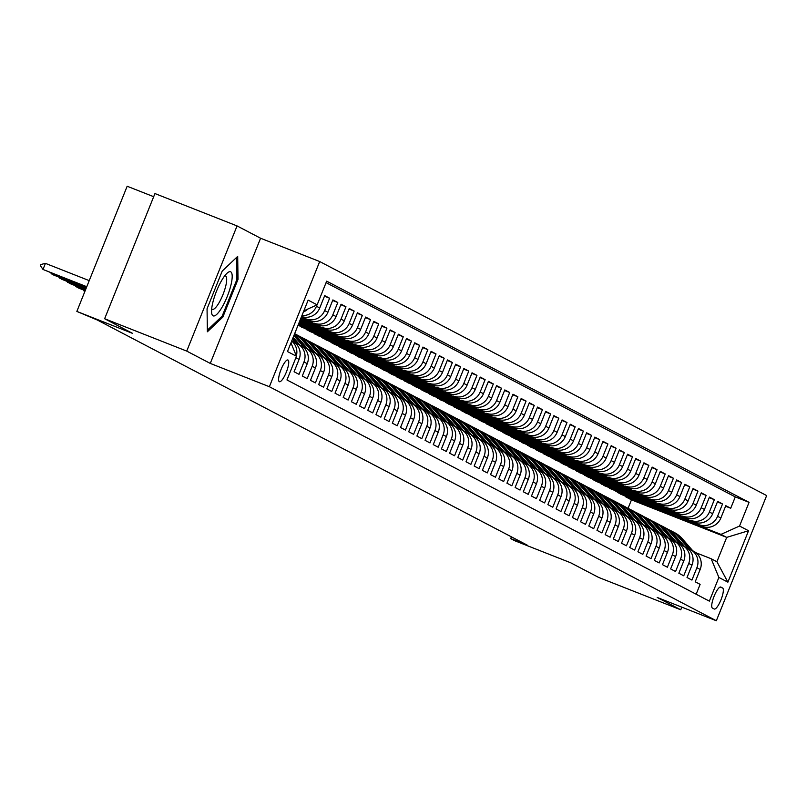 <?xml version="1.0" encoding="UTF-8"?>
<svg xmlns="http://www.w3.org/2000/svg" width="807" height="807" viewBox="0 0 807 807"><rect width="100%" height="100%" fill="white"/><g stroke="black" fill="none" stroke-linecap="round" stroke-linejoin="round"><path stroke-width="1.21" d="M279.323 381.681A11.671 2.946 111.5 0 0 279.393 381.711A11.671 2.946 111.5 0 0 286.354 372.077A11.671 2.946 111.5 0 0 288.028 360.033A11.671 2.946 111.5 0 0 287.958 359.993A11.671 2.946 111.5 0 0 280.997 369.626A11.671 2.946 111.5 0 0 279.323 381.681M153.693 196.696L127.163 186.246L76.847 311.421L97.354 320.036L527.122 545.078L510.7 538.602L514.795 540.751L570.62 562.751L598.653 577.429L680.755 609.789L681.814 607.157M237.056 225.92L154.954 193.559L104.638 318.735L186.73 351.095L210.264 363.412L269.377 386.714L319.693 261.539L260.59 238.247L237.056 225.92L186.73 351.095M269.377 386.714L716.334 620.754L766.65 495.579L319.693 261.539M295.887 357.743L299.064 359.408L294.091 371.755L299.004 374.327L303.967 361.97L307.245 363.685A14.587 14.112 -62.4 0 0 300.88 345.588L297.601 343.873A14.587 14.112 117.6 0 1 303.967 361.97M307.245 363.685L302.282 376.042L307.195 378.614L312.158 366.257L315.436 367.972A14.587 14.112 -62.4 0 0 309.061 349.875L305.792 348.16A14.587 14.112 117.6 0 1 312.158 366.257M315.436 367.972L310.463 380.319L315.376 382.891L320.339 370.544L323.617 372.259A14.587 14.112 -62.4 0 0 317.252 354.162L313.973 352.447A14.587 14.112 117.6 0 1 320.339 370.544M323.617 372.259L318.654 384.606L323.567 387.178L328.53 374.831L331.808 376.546A14.587 14.112 -62.4 0 0 325.433 358.449L322.164 356.734A14.587 14.112 117.6 0 1 328.53 374.831M331.808 376.546L326.835 388.893L331.748 391.466L336.711 379.119L339.989 380.833A14.587 14.112 -62.4 0 0 333.624 362.736L330.345 361.022A14.587 14.112 117.6 0 1 336.711 379.119M339.989 380.833L335.026 393.18L339.939 395.753L344.902 383.406L348.17 385.121A14.587 14.112 -62.4 0 0 341.805 367.024L338.537 365.309A14.587 14.112 117.6 0 1 344.902 383.406M348.17 385.121L343.207 397.468L348.12 400.04L353.083 387.693L356.361 389.408A14.587 14.112 -62.4 0 0 349.996 371.311L346.717 369.596A14.587 14.112 117.6 0 1 353.083 387.693M356.361 389.408L351.398 401.755L356.311 404.327L361.274 391.98L364.542 393.695A14.587 14.112 -62.4 0 0 358.177 375.598L354.909 373.883A14.587 14.112 117.6 0 1 361.274 391.98M364.542 393.695L359.579 406.042L364.492 408.614L369.455 396.267L372.733 397.982A14.587 14.112 -62.4 0 0 366.368 379.875L363.089 378.16A14.587 14.112 117.6 0 1 369.455 396.267M372.733 397.982L367.77 410.329L372.683 412.902L377.646 400.554L380.914 402.269A14.587 14.112 -62.4 0 0 374.549 384.162L371.281 382.447A14.587 14.112 117.6 0 1 377.646 400.554M380.914 402.269L375.951 414.616L380.864 417.189L385.827 404.842L389.105 406.557A14.587 14.112 -62.4 0 0 382.74 388.449L379.461 386.735A14.587 14.112 117.6 0 1 385.827 404.842M389.105 406.557L384.142 418.904L389.055 421.476L394.018 409.129L397.286 410.844A14.587 14.112 -62.4 0 0 390.921 392.737L387.653 391.022A14.587 14.112 117.6 0 1 394.018 409.129M397.286 410.844L392.323 423.191L397.236 425.763L402.199 413.416L405.477 415.131A14.587 14.112 -62.4 0 0 399.112 397.024L395.834 395.309A14.587 14.112 117.6 0 1 402.199 413.416M405.477 415.131L400.514 427.478L405.427 430.05L410.39 417.703L413.658 419.418A14.587 14.112 -62.4 0 0 407.293 401.311L404.025 399.596A14.587 14.112 117.6 0 1 410.39 417.703M413.658 419.418L408.695 431.765L413.608 434.337L418.571 421.99L421.849 423.705A14.587 14.112 -62.4 0 0 415.484 405.598L412.206 403.883A14.587 14.112 117.6 0 1 418.571 421.99M421.849 423.705L416.886 436.052L421.799 438.625L426.762 426.278L430.03 427.982A14.587 14.112 -62.4 0 0 423.665 409.885L420.397 408.171A14.587 14.112 117.6 0 1 426.762 426.278M430.03 427.982L425.067 440.34L429.98 442.912L434.943 430.555L438.221 432.27A14.587 14.112 -62.4 0 0 431.856 414.173L428.578 412.458A14.587 14.112 117.6 0 1 434.943 430.555M438.221 432.27L433.258 444.627L438.171 447.199L443.134 434.842L446.402 436.557A14.587 14.112 -62.4 0 0 440.037 418.46L436.769 416.745A14.587 14.112 117.6 0 1 443.134 434.842M446.402 436.557L441.439 448.904L446.352 451.476L451.315 439.129L454.593 440.844A14.587 14.112 -62.4 0 0 448.228 422.747L444.95 421.032A14.587 14.112 117.6 0 1 451.315 439.129M454.593 440.844L449.63 453.191L454.543 455.763L459.506 443.416L462.774 445.131A14.587 14.112 -62.4 0 0 456.409 427.034L453.141 425.319A14.587 14.112 117.6 0 1 459.506 443.416M462.774 445.131L457.811 457.478L462.724 460.051L467.687 447.703L470.965 449.418A14.587 14.112 -62.4 0 0 464.6 431.321L461.322 429.606A14.587 14.112 117.6 0 1 467.687 447.703M470.965 449.418L466.002 461.765L470.915 464.338L475.878 451.991L479.146 453.705A14.587 14.112 -62.4 0 0 472.781 435.609L469.513 433.894A14.587 14.112 117.6 0 1 475.878 451.991M479.146 453.705L474.183 466.053L479.096 468.625L484.059 456.278L487.337 457.993A14.587 14.112 -62.4 0 0 480.972 439.896L477.694 438.181A14.587 14.112 117.6 0 1 484.059 456.278M487.337 457.993L482.374 470.34L487.287 472.912L492.25 460.565L495.518 462.28A14.587 14.112 -62.4 0 0 489.153 444.183L485.885 442.468A14.587 14.112 117.6 0 1 492.25 460.565M495.518 462.28L490.555 474.627L495.468 477.199L500.431 464.852L503.709 466.567A14.587 14.112 -62.4 0 0 497.344 448.46L494.066 446.745A14.587 14.112 117.6 0 1 500.431 464.852M503.709 466.567L498.746 478.914L503.659 481.486L508.622 469.139L511.89 470.854A14.587 14.112 -62.4 0 0 505.525 452.747L502.257 451.032A14.587 14.112 117.6 0 1 508.622 469.139M511.89 470.854L506.927 483.201L511.84 485.774L516.803 473.427L520.081 475.141A14.587 14.112 -62.4 0 0 513.716 457.034L510.438 455.319A14.587 14.112 117.6 0 1 516.803 473.427M520.081 475.141L515.118 487.489L520.031 490.061L524.994 477.714L528.262 479.429A14.587 14.112 -62.4 0 0 521.897 461.322L518.629 459.607A14.587 14.112 117.6 0 1 524.994 477.714M528.262 479.429L523.299 491.776L528.212 494.348L533.175 482.001L536.453 483.716A14.587 14.112 -62.4 0 0 530.088 465.609L526.81 463.894A14.587 14.112 117.6 0 1 533.175 482.001M536.453 483.716L531.49 496.063L536.403 498.635L541.366 486.288L544.634 488.003A14.587 14.112 -62.4 0 0 538.269 469.896L535.001 468.181A14.587 14.112 117.6 0 1 541.366 486.288M544.634 488.003L539.671 500.35L544.584 502.922L549.547 490.575L552.825 492.29A14.587 14.112 -62.4 0 0 546.46 474.183L543.182 472.468A14.587 14.112 117.6 0 1 549.547 490.575M552.825 492.29L547.862 504.637L552.775 507.21L557.738 494.862L561.006 496.567A14.587 14.112 -62.4 0 0 554.641 478.47L551.373 476.755A14.587 14.112 117.6 0 1 557.738 494.862M561.006 496.567L556.043 508.924L560.956 511.497L565.919 499.14L569.197 500.854A14.587 14.112 -62.4 0 0 562.832 482.757L559.554 481.043A14.587 14.112 117.6 0 1 565.919 499.14M569.197 500.854L564.234 513.212L569.147 515.784L574.11 503.427L577.378 505.142A14.587 14.112 -62.4 0 0 571.013 487.045L567.745 485.33A14.587 14.112 117.6 0 1 574.11 503.427M577.378 505.142L572.415 517.489L577.328 520.061L582.291 507.714L585.569 509.429A14.587 14.112 -62.4 0 0 579.204 491.332L575.926 489.617A14.587 14.112 117.6 0 1 582.291 507.714M585.569 509.429L580.606 521.776L585.519 524.348L590.482 512.001L593.75 513.716A14.587 14.112 -62.4 0 0 587.385 495.619L584.117 493.904A14.587 14.112 117.6 0 1 590.482 512.001M593.75 513.716L588.787 526.063L593.7 528.635L598.663 516.288L601.941 518.003A14.587 14.112 -62.4 0 0 595.576 499.906L592.298 498.191A14.587 14.112 117.6 0 1 598.663 516.288M601.941 518.003L596.978 530.35L601.891 532.923L606.854 520.576L610.122 522.29A14.587 14.112 -62.4 0 0 603.757 504.193L600.489 502.479A14.587 14.112 117.6 0 1 606.854 520.576M610.122 522.29L605.159 534.638L610.072 537.21L615.035 524.863L618.313 526.578A14.587 14.112 -62.4 0 0 611.948 508.481L608.67 506.766A14.587 14.112 117.6 0 1 615.035 524.863M618.313 526.578L613.35 538.925L618.263 541.497L623.226 529.15L626.494 530.865A14.587 14.112 -62.4 0 0 620.129 512.768L616.861 511.053A14.587 14.112 117.6 0 1 623.226 529.15M626.494 530.865L621.531 543.212L626.444 545.784L631.407 533.437L634.685 535.152A14.587 14.112 -62.4 0 0 628.32 517.045L625.042 515.33A14.587 14.112 117.6 0 1 631.407 533.437M634.685 535.152L629.722 547.499L634.635 550.071L639.598 537.724L642.866 539.439A14.587 14.112 -62.4 0 0 636.501 521.332L633.233 519.617A14.587 14.112 117.6 0 1 639.598 537.724M642.866 539.439L637.903 551.786L642.816 554.359L647.779 542.011L651.057 543.726A14.587 14.112 -62.4 0 0 644.692 525.619L641.414 523.904A14.587 14.112 117.6 0 1 647.779 542.011M651.057 543.726L646.094 556.073L651.007 558.646L655.97 546.299L659.238 548.014A14.587 14.112 -62.4 0 0 652.873 529.906L649.605 528.192A14.587 14.112 117.6 0 1 655.97 546.299M659.238 548.014L654.275 560.361L659.188 562.933L664.151 550.586L667.429 552.301A14.587 14.112 -62.4 0 0 661.064 534.194L657.786 532.479A14.587 14.112 117.6 0 1 664.151 550.586M667.429 552.301L662.466 564.648L667.379 567.22L672.342 554.873L675.61 556.588A14.587 14.112 -62.4 0 0 669.245 538.481L665.967 536.766A14.587 14.112 117.6 0 1 672.342 554.873M675.61 556.588L670.647 568.935L675.56 571.507L680.523 559.16L683.801 560.875A14.587 14.112 -62.4 0 0 677.436 542.768L674.158 541.053A14.587 14.112 117.6 0 1 680.523 559.16M683.801 560.875L678.838 573.222L683.751 575.794L688.714 563.447L691.982 565.152A14.587 14.112 -62.4 0 0 685.617 547.055L682.339 545.34A14.587 14.112 117.6 0 1 688.714 563.447M691.982 565.152L687.019 577.509L691.932 580.082L696.895 567.724A14.587 14.112 -62.4 0 0 689.198 549.022L687.776 548.457M642.402 501.722L617.688 492.23L620.825 494.277L702.272 526.376A14.587 14.112 -62.4 0 0 720.843 518.023L725.806 505.676L730.718 508.249L725.584 506.221M617.557 492.563L698.993 524.661A14.587 14.112 -62.4 0 0 717.564 516.309L722.537 503.961L717.403 501.934M722.537 503.961L717.625 501.389L712.662 513.736A14.587 14.112 -62.4 0 1 694.081 522.089L609.366 488.275L694.081 522.089M626.03 493.148L601.316 483.655L604.453 485.703L685.9 517.801A14.587 14.112 -62.4 0 0 704.471 509.449L709.434 497.102L714.346 499.674L709.212 497.647M617.849 488.86L593.135 479.368L596.272 481.426L677.709 513.514A14.587 14.112 -62.4 0 0 696.29 505.162L701.253 492.815L706.165 495.387L701.031 493.359M609.658 484.573L584.944 475.081L588.081 477.139L669.528 509.227A14.587 14.112 -62.4 0 0 688.099 500.875L693.062 488.528L697.974 491.1L692.84 489.072M601.477 480.286L576.763 470.794L579.9 472.852L661.337 504.94A14.587 14.112 -62.4 0 0 679.918 496.587L684.881 484.24L689.793 486.813L684.659 484.785M593.286 476.009L568.572 466.507L571.709 468.564L653.156 500.653A14.587 14.112 -62.4 0 0 671.727 492.3L676.69 479.953L681.602 482.525L676.468 480.498M585.105 471.722L560.391 462.219L563.528 464.277L644.964 496.376A14.587 14.112 -62.4 0 0 663.546 488.013L668.509 475.666L673.421 478.238L668.287 476.221M576.914 467.435L552.2 457.932L555.337 459.99L636.784 492.088A14.587 14.112 -62.4 0 0 655.355 483.726L660.318 471.379L665.23 473.951L660.096 471.934M568.733 463.147L544.019 453.645L547.156 455.703L628.592 487.801A14.587 14.112 -62.4 0 0 647.174 479.439L652.137 467.092L657.049 469.664L651.915 467.646M560.542 458.86L535.828 449.358L538.965 451.416L620.412 483.514A14.587 14.112 -62.4 0 0 638.983 475.152L643.946 462.804L648.858 465.377L643.724 463.359M552.361 454.573L527.647 445.081L530.784 447.128L612.22 479.227A14.587 14.112 -62.4 0 0 630.802 470.864L635.765 458.517L640.677 461.09L635.543 459.072M544.17 450.286L519.456 440.793L522.593 442.841L604.039 474.94A14.587 14.112 -62.4 0 0 622.611 466.587L627.574 454.23L632.486 456.802L627.352 454.785M535.989 445.999L511.275 436.506L514.412 438.554L595.848 470.652A14.587 14.112 -62.4 0 0 614.43 462.3L619.393 449.943L624.305 452.515L619.171 450.498M527.798 441.711L503.084 432.219L506.221 434.267L587.667 466.365A14.587 14.112 -62.4 0 0 606.239 458.013L611.202 445.666L616.114 448.238L610.98 446.21M519.617 437.424L494.903 427.932L498.04 429.98L579.476 462.078A14.587 14.112 -62.4 0 0 598.058 453.726L603.021 441.379L607.933 443.951L602.799 441.923M511.426 433.137L486.712 423.645L489.849 425.692L571.295 457.791A14.587 14.112 -62.4 0 0 589.867 449.438L594.83 437.091L599.742 439.664L594.608 437.636M503.245 428.85L478.531 419.358L481.668 421.405L563.104 453.504A14.587 14.112 -62.4 0 0 581.686 445.151L586.649 432.804L591.561 435.377L586.427 433.349M495.054 424.563L470.34 415.07L473.477 417.118L554.923 449.217A14.587 14.112 -62.4 0 0 573.495 440.864L578.458 428.517L583.37 431.089L578.236 429.062M486.873 420.276L462.159 410.783L465.296 412.841L546.732 444.929A14.587 14.112 -62.4 0 0 565.314 436.577L570.277 424.23L575.189 426.802L570.055 424.775M478.682 415.988L453.968 406.496L457.105 408.554L538.551 440.642A14.587 14.112 -62.4 0 0 557.123 432.29L562.086 419.943L566.998 422.515L561.864 420.487M470.501 411.701L445.787 402.209L448.924 404.267L530.36 436.355A14.587 14.112 -62.4 0 0 548.942 428.003L553.905 415.655L558.817 418.228L553.683 416.2M462.31 407.424L437.596 397.922L440.733 399.979L522.179 432.068A14.587 14.112 -62.4 0 0 540.751 423.715L545.714 411.368L550.626 413.941L545.492 411.923M454.129 403.137L429.415 393.634L432.552 395.692L513.988 427.791A14.587 14.112 -62.4 0 0 532.57 419.428L537.533 407.081L542.445 409.653L537.311 407.636M445.938 398.85L421.224 389.347L424.361 391.405L505.807 423.504A14.587 14.112 -62.4 0 0 524.379 415.141L529.342 402.794L534.254 405.366L529.12 403.349M437.757 394.562L413.043 385.06L416.18 387.118L497.616 419.216A14.587 14.112 -62.4 0 0 516.198 410.854L521.161 398.507L526.073 401.079L520.939 399.062M429.566 390.275L404.852 380.773L407.989 382.831L489.435 414.929A14.587 14.112 -62.4 0 0 508.007 406.567L512.97 394.22L517.882 396.792L512.748 394.774M421.385 385.988L396.671 376.496L399.808 378.544L481.244 410.642A14.587 14.112 -62.4 0 0 499.826 402.279L504.789 389.932L509.701 392.505L504.567 390.487M413.194 381.701L388.48 372.209L391.617 374.256L473.063 406.355A14.587 14.112 -62.4 0 0 491.634 398.002L496.598 385.645L501.51 388.217L496.376 386.2M405.013 377.414L380.299 367.921L383.436 369.969L464.872 402.068A14.587 14.112 -62.4 0 0 483.454 393.715L488.417 381.358L493.329 383.93L488.195 381.913M396.822 373.127L372.108 363.634L375.245 365.682L456.691 397.78A14.587 14.112 -62.4 0 0 475.262 389.428L480.226 377.081L485.138 379.653L480.004 377.626M388.641 368.839L363.927 359.347L367.064 361.395L448.5 393.493A14.587 14.112 -62.4 0 0 467.082 385.141L472.045 372.794L476.957 375.366L471.823 373.338M380.45 364.552L355.736 355.06L358.873 357.108L440.319 389.206A14.587 14.112 -62.4 0 0 458.89 380.854L463.854 368.506L468.766 371.079L463.632 369.051M372.269 360.265L347.555 350.773L350.692 352.82L432.128 384.919A14.587 14.112 -62.4 0 0 450.71 376.566L455.673 364.219L460.585 366.792L455.451 364.764M364.078 355.978L339.364 346.485L342.501 348.533L423.947 380.632A14.587 14.112 -62.4 0 0 442.518 372.279L447.482 359.932L452.394 362.504L447.26 360.477M355.897 351.691L331.183 342.198L334.32 344.256L415.756 376.344A14.587 14.112 -62.4 0 0 434.337 367.992L439.301 355.645L444.213 358.217L439.079 356.19M347.706 347.403L322.992 337.911L326.129 339.969L407.575 372.057A14.587 14.112 -62.4 0 0 426.146 363.705L431.109 351.358L436.022 353.93L430.888 351.902M339.525 343.116L314.811 333.624L317.948 335.682L399.384 367.77A14.587 14.112 -62.4 0 0 417.965 359.418L422.929 347.071L427.841 349.643L422.707 347.615M331.334 338.839L306.62 329.337L309.757 331.395L391.203 363.483A14.587 14.112 -62.4 0 0 409.774 355.13L414.737 342.783L419.65 345.356L414.516 343.338M323.153 334.552L298.439 325.05L301.576 327.107L383.012 359.206A14.587 14.112 -62.4 0 0 401.593 350.843L406.557 338.496L411.469 341.068L406.335 339.051M298.257 324.737L374.831 354.919A14.587 14.112 -62.4 0 0 393.402 346.556L398.365 334.209L403.278 336.781L398.144 334.764M298.62 323.819L366.64 350.631A14.587 14.112 -62.4 0 0 385.221 342.269L390.185 329.922L395.097 332.494L389.963 330.477M298.993 322.901L358.459 346.344A14.587 14.112 -62.4 0 0 377.03 337.982L381.993 325.635L386.906 328.207L381.772 326.189M299.357 321.993L350.268 342.057A14.587 14.112 -62.4 0 0 368.849 333.695L373.812 321.347L378.725 323.92L373.591 321.902M299.73 321.075L342.087 337.77A14.587 14.112 -62.4 0 0 360.658 329.417L365.621 317.06L370.534 319.633L365.4 317.615M300.093 320.157L333.896 333.483A14.587 14.112 -62.4 0 0 352.477 325.13L357.44 312.773L362.353 315.345L357.219 313.328M300.466 319.239L325.715 329.195A14.587 14.112 -62.4 0 0 344.286 320.843L349.249 308.496L354.162 311.068L349.028 309.041M300.829 318.331L317.524 324.908A14.587 14.112 -62.4 0 0 336.105 316.556L341.068 304.209L345.981 306.781L340.847 304.753M301.203 317.413L309.343 320.621A14.587 14.112 -62.4 0 0 327.914 312.269L332.877 299.922L337.79 302.494L332.655 300.466M301.566 316.495A14.587 14.112 -62.4 0 0 319.733 307.981L324.696 295.634L329.609 298.207L324.475 296.179M297.601 343.873A14.587 14.112 117.6 0 0 296.28 343.268L294.848 342.703M305.792 348.16A14.587 14.112 117.6 0 0 304.461 347.555L303.029 346.99M313.973 352.447A14.587 14.112 117.6 0 0 312.652 351.842L311.22 351.277M322.164 356.734A14.587 14.112 117.6 0 0 320.833 356.129L319.401 355.564M330.345 361.022A14.587 14.112 117.6 0 0 329.024 360.416L327.592 359.851M338.537 365.309A14.587 14.112 117.6 0 0 337.205 364.693L335.773 364.139M346.717 369.596A14.587 14.112 117.6 0 0 345.386 368.981L343.964 368.426M354.909 373.883A14.587 14.112 117.6 0 0 353.577 373.268L352.145 372.713M363.089 378.16A14.587 14.112 117.6 0 0 361.758 377.555L360.336 377M371.281 382.447A14.587 14.112 117.6 0 0 369.949 381.842L368.517 381.277M379.461 386.735A14.587 14.112 117.6 0 0 378.13 386.129L376.708 385.564M387.653 391.022A14.587 14.112 117.6 0 0 386.321 390.417L384.889 389.852M395.834 395.309A14.587 14.112 117.6 0 0 394.502 394.704L393.08 394.139M404.025 399.596A14.587 14.112 117.6 0 0 402.693 398.991L401.261 398.426M412.206 403.883A14.587 14.112 117.6 0 0 410.874 403.278L409.452 402.713M420.397 408.171A14.587 14.112 117.6 0 0 419.065 407.565L417.633 407M428.578 412.458A14.587 14.112 117.6 0 0 427.246 411.852L425.824 411.288M436.769 416.745A14.587 14.112 117.6 0 0 435.437 416.14L434.005 415.575M444.95 421.032A14.587 14.112 117.6 0 0 443.618 420.427L442.196 419.862M453.141 425.319A14.587 14.112 117.6 0 0 451.809 424.714L450.377 424.149M461.322 429.606A14.587 14.112 117.6 0 0 459.99 429.001L458.568 428.436M469.513 433.894A14.587 14.112 117.6 0 0 468.181 433.278L466.749 432.723M477.694 438.181A14.587 14.112 117.6 0 0 476.362 437.565L474.94 437.011M485.885 442.468A14.587 14.112 117.6 0 0 484.553 441.853L483.121 441.298M494.066 446.745A14.587 14.112 117.6 0 0 492.734 446.14L491.312 445.585M502.257 451.032A14.587 14.112 117.6 0 0 500.925 450.427L499.493 449.862M510.438 455.319A14.587 14.112 117.6 0 0 509.106 454.714L507.684 454.149M518.629 459.607A14.587 14.112 117.6 0 0 517.297 459.001L515.865 458.437M526.81 463.894A14.587 14.112 117.6 0 0 525.478 463.289L524.056 462.724M535.001 468.181A14.587 14.112 117.6 0 0 533.669 467.576L532.237 467.011M543.182 472.468A14.587 14.112 117.6 0 0 541.85 471.863L540.428 471.298M551.373 476.755A14.587 14.112 117.6 0 0 550.041 476.15L548.609 475.585M559.554 481.043A14.587 14.112 117.6 0 0 558.222 480.437L556.8 479.872M567.745 485.33A14.587 14.112 117.6 0 0 566.413 484.725L564.981 484.16M575.926 489.617A14.587 14.112 117.6 0 0 574.594 489.012L573.172 488.447M584.117 493.904A14.587 14.112 117.6 0 0 582.785 493.299L581.353 492.734M592.298 498.191A14.587 14.112 117.6 0 0 590.966 497.586L589.544 497.021M600.489 502.479A14.587 14.112 117.6 0 0 599.157 501.863L597.725 501.308M608.67 506.766A14.587 14.112 117.6 0 0 607.338 506.15L605.916 505.596M616.861 511.053A14.587 14.112 117.6 0 0 615.529 510.438L614.097 509.883M625.042 515.33A14.587 14.112 117.6 0 0 623.71 514.725L622.288 514.16M633.233 519.617A14.587 14.112 117.6 0 0 631.901 519.012L630.469 518.447M641.414 523.904A14.587 14.112 117.6 0 0 640.082 523.299L638.66 522.734M649.605 528.192A14.587 14.112 117.6 0 0 648.273 527.586L646.841 527.021M657.786 532.479A14.587 14.112 117.6 0 0 656.454 531.874L655.032 531.309M665.967 536.766A14.587 14.112 117.6 0 0 664.645 536.161L663.213 535.596M674.158 541.053A14.587 14.112 117.6 0 0 672.826 540.448L671.404 539.883M682.339 545.34A14.587 14.112 117.6 0 0 681.017 544.735L679.585 544.17M722.648 588.031L720.853 587.082A11.308 2.845 111.5 0 0 720.782 587.052A11.308 2.845 111.5 0 0 714.044 596.383A11.308 2.845 111.5 0 0 712.42 608.064L714.215 609.003A11.308 2.845 111.5 0 0 714.286 609.033A11.308 2.845 111.5 0 0 721.024 599.702A11.308 2.845 111.5 0 0 722.648 588.031L720.177 587.052M290.964 342.864L296.482 356.26L286.959 379.946L709.353 601.134L718.876 577.449L711.179 558.747L695.957 552.745M296.482 356.26L287.474 351.549L308.143 300.123L317.151 304.844L326.674 281.159L749.067 502.347L739.545 526.033L748.553 530.744L727.884 582.17L718.876 577.449M301.344 317.05L309.343 320.621M300.981 317.958L317.524 324.908M300.608 318.876L325.715 329.195M300.244 319.794L333.896 333.483M299.871 320.712L342.087 337.77M299.508 321.62L350.268 342.057M299.135 322.538L358.459 346.344M298.772 323.456L366.64 350.631M298.398 324.374L374.831 354.919M298.297 325.392L383.012 359.206M306.489 329.68L391.203 363.483M314.669 333.967L399.384 367.77M322.861 338.254L407.575 372.057M331.041 342.541L415.756 376.344M339.233 346.818L423.947 380.632M347.413 351.106L432.128 384.919M355.605 355.393L440.319 389.206M363.786 359.68L448.5 393.493M371.977 363.967L456.691 397.78M380.158 368.254L464.872 402.068M388.349 372.541L473.063 406.355M396.53 376.829L481.244 410.642M404.721 381.116L489.435 414.929M412.902 385.403L497.616 419.216M421.093 389.69L505.807 423.504M429.274 393.977L513.988 427.791M437.465 398.265L522.179 432.068M445.646 402.552L530.36 436.355M453.837 406.839L538.551 440.642M462.018 411.126L546.732 444.929M470.209 415.403L554.923 449.217M478.39 419.69L563.104 453.504M486.581 423.978L571.295 457.791M494.762 428.265L579.476 462.078M502.953 432.552L587.667 466.365M511.134 436.839L595.848 470.652M519.325 441.126L604.039 474.94M527.506 445.414L612.22 479.227M535.697 449.701L620.412 483.514M543.878 453.988L628.592 487.801M552.069 458.275L636.784 492.088M560.25 462.562L644.964 496.376M568.441 466.85L653.156 500.653M576.622 471.137L661.337 504.94M584.813 475.424L669.528 509.227M592.994 479.711L677.709 513.514M601.185 483.988L685.9 517.801M730.718 508.249L735.278 496.91L326.078 282.642M317 304.915L316.455 306.267A14.587 14.112 117.6 0 1 301.949 315.547M329.609 298.207L324.646 310.554A14.587 14.112 117.6 0 1 306.065 318.906M337.79 302.494L332.827 314.841A14.587 14.112 117.6 0 1 314.256 323.193M345.981 306.781L341.018 319.128A14.587 14.112 117.6 0 1 322.437 327.481M354.162 311.068L349.199 323.415A14.587 14.112 117.6 0 1 330.628 331.768M362.353 315.345L357.39 327.703A14.587 14.112 117.6 0 1 338.809 336.055M370.534 319.633L365.571 331.99A14.587 14.112 117.6 0 1 347 340.342M378.725 323.92L373.762 336.267A14.587 14.112 117.6 0 1 355.181 344.629M386.906 328.207L381.943 340.554A14.587 14.112 117.6 0 1 363.372 348.917M395.097 332.494L390.134 344.841A14.587 14.112 117.6 0 1 371.553 353.204M403.278 336.781L398.315 349.128A14.587 14.112 117.6 0 1 379.744 357.491M411.469 341.068L406.506 353.416A14.587 14.112 117.6 0 1 387.925 361.768M419.65 345.356L414.687 357.703A14.587 14.112 117.6 0 1 396.116 366.055M427.841 349.643L422.878 361.99A14.587 14.112 117.6 0 1 404.297 370.342M436.022 353.93L431.059 366.277A14.587 14.112 117.6 0 1 412.488 374.63M444.213 358.217L439.25 370.564A14.587 14.112 117.6 0 1 420.669 378.917M452.394 362.504L447.431 374.852A14.587 14.112 117.6 0 1 428.86 383.204M460.585 366.792L455.622 379.139A14.587 14.112 117.6 0 1 437.041 387.491M468.766 371.079L463.803 383.426A14.587 14.112 117.6 0 1 445.232 391.778M476.957 375.366L471.994 387.713A14.587 14.112 117.6 0 1 453.413 396.066M485.138 379.653L480.175 392A14.587 14.112 117.6 0 1 461.604 400.353M493.329 383.93L488.366 396.287A14.587 14.112 117.6 0 1 469.785 404.64M501.51 388.217L496.547 400.565A14.587 14.112 117.6 0 1 477.976 408.927M509.701 392.505L504.738 404.852A14.587 14.112 117.6 0 1 486.157 413.214M517.882 396.792L512.919 409.139A14.587 14.112 117.6 0 1 494.348 417.501M526.073 401.079L521.11 413.426A14.587 14.112 117.6 0 1 502.529 421.789M534.254 405.366L529.291 417.713A14.587 14.112 117.6 0 1 510.72 426.076M542.445 409.653L537.482 422A14.587 14.112 117.6 0 1 518.901 430.353M550.626 413.941L545.663 426.288A14.587 14.112 117.6 0 1 527.092 434.64M558.817 418.228L553.854 430.575A14.587 14.112 117.6 0 1 535.273 438.927M566.998 422.515L562.035 434.862A14.587 14.112 117.6 0 1 543.464 443.214M575.189 426.802L570.226 439.149A14.587 14.112 117.6 0 1 551.645 447.502M583.37 431.089L578.407 443.436A14.587 14.112 117.6 0 1 559.836 451.789M591.561 435.377L586.598 447.724A14.587 14.112 117.6 0 1 568.017 456.076M599.742 439.664L594.779 452.011A14.587 14.112 117.6 0 1 576.208 460.363M607.933 443.951L602.97 456.298A14.587 14.112 117.6 0 1 584.389 464.65M616.114 448.238L611.151 460.585A14.587 14.112 117.6 0 1 592.58 468.938M624.305 452.515L619.342 464.872A14.587 14.112 117.6 0 1 600.761 473.225M632.486 456.802L627.523 469.149A14.587 14.112 117.6 0 1 608.952 477.512M640.677 461.09L635.704 473.437A14.587 14.112 117.6 0 1 617.133 481.799M648.858 465.377L643.895 477.724A14.587 14.112 117.6 0 1 625.324 486.086M657.049 469.664L652.076 482.011A14.587 14.112 117.6 0 1 633.505 490.374M665.23 473.951L660.267 486.298A14.587 14.112 117.6 0 1 641.696 494.661M673.421 478.238L668.448 490.585A14.587 14.112 117.6 0 1 649.877 498.938M681.602 482.525L676.639 494.873A14.587 14.112 117.6 0 1 658.068 503.225M689.793 486.813L684.82 499.16A14.587 14.112 117.6 0 1 666.249 507.512M697.974 491.1L693.011 503.447A14.587 14.112 117.6 0 1 674.44 511.799M706.165 495.387L701.192 507.734A14.587 14.112 117.6 0 1 682.621 516.087M714.346 499.674L709.383 512.021A14.587 14.112 117.6 0 1 690.812 520.374M696.159 594.224L700.123 584.359L695.21 581.797L700.173 569.439A14.587 14.112 -62.4 0 0 693.808 551.342L690.53 549.628M711.179 558.747L716.909 561.743L726.703 537.381L720.974 534.385L739.545 526.033M628.048 508.36L631.467 499.856L726.703 537.381L748.553 530.744M631.467 499.856L625.738 496.85L720.974 534.385M76.847 311.421L132.671 333.422L104.638 318.735M716.334 620.754L657.221 597.462L680.755 609.789M511.406 536.847L510.7 538.602M650.583 506.009L625.738 496.85M625.879 496.517L623.993 495.528M617.688 492.23L615.802 491.241M634.211 497.435L609.366 488.275M609.507 487.942L607.621 486.954M601.316 483.655L599.43 482.667M593.135 479.368L591.249 478.38M584.944 475.081L583.058 474.092M576.763 470.794L574.877 469.805M568.572 466.507L566.685 465.518M560.391 462.219L558.505 461.231M552.2 457.932L550.313 456.944M544.019 453.645L542.133 452.656M535.828 449.358L533.941 448.379M527.647 445.081L525.761 444.092M519.456 440.793L517.569 439.805M511.275 436.506L509.388 435.518M503.084 432.219L501.197 431.231M494.903 427.932L493.016 426.943M486.712 423.645L484.825 422.656M478.531 419.358L476.644 418.369M470.34 415.07L468.453 414.082M462.159 410.783L460.272 409.795M453.968 406.496L452.081 405.507M445.787 402.209L443.9 401.22M437.596 397.922L435.709 396.933M429.415 393.634L427.528 392.646M421.224 389.347L419.337 388.359M413.043 385.06L411.156 384.071M404.852 380.773L402.965 379.794M396.671 376.496L394.784 375.507M388.48 372.209L386.593 371.22M380.299 367.921L378.412 366.933M372.108 363.634L370.221 362.646M363.927 359.347L362.04 358.358M355.736 355.06L353.849 354.071M347.555 350.773L345.668 349.784M339.364 346.485L337.477 345.497M331.183 342.198L329.296 341.21M322.992 337.911L321.105 336.923M314.811 333.624L312.924 332.635M306.62 329.337L304.733 328.348M735.278 496.91L749.067 502.347M650.503 506.221L648.616 505.232M642.322 501.934L640.435 500.945M634.131 497.647L632.244 496.658M625.95 493.359L624.063 492.371M617.759 489.072L615.872 488.084M609.578 484.785L607.691 483.797M601.386 480.498L599.5 479.509M593.206 476.211L591.319 475.222M585.014 471.924L583.128 470.945M576.834 467.646L574.947 466.658M568.642 463.359L566.756 462.371M560.462 459.072L558.575 458.083M552.27 454.785L550.384 453.796M544.089 450.498L542.203 449.509M535.898 446.21L534.012 445.222M527.717 441.923L525.831 440.935M519.526 437.636L517.64 436.648M511.345 433.349L509.459 432.36M503.154 429.062L501.268 428.073M494.973 424.775L493.087 423.786M486.782 420.487L484.896 419.499M478.601 416.2L476.715 415.212M470.41 411.913L468.524 410.924M462.229 407.626L460.343 406.637M454.038 403.339L452.152 402.36M445.857 399.062L443.971 398.073M437.666 394.774L435.78 393.786M429.485 390.487L427.599 389.499M421.294 386.2L419.408 385.211M413.113 381.913L411.227 380.924M404.922 377.626L403.036 376.637M396.741 373.338L394.855 372.35M388.55 369.051L386.664 368.063M380.369 364.764L378.483 363.775M372.178 360.477L370.292 359.488M363.997 356.19L362.111 355.201M355.806 351.902L353.92 350.914M347.625 347.615L345.739 346.627M339.434 343.328L337.548 342.339M331.253 339.041L329.367 338.062M323.062 334.754L321.176 333.775M314.962 330.265L298.54 324.031M314.881 330.477L312.995 329.488M306.781 325.978L298.903 323.113M306.69 326.189L304.804 325.201M299.064 359.408A14.587 14.112 -62.4 0 0 292.689 341.3L291.791 340.826M303.402 311.936A14.587 14.112 -62.4 0 0 307.971 308.97M291.68 341.079A14.587 14.112 117.6 0 1 296.361 355.968M317.151 304.844L303.846 310.826M716.909 561.743L727.884 582.17M210.264 363.412L260.59 238.247M207.056 308.788L207.379 331.778L222.853 317.06L238.015 279.363L237.692 256.384L222.207 271.091L207.056 308.788M236.865 278.909L238.015 279.363M221.663 316.596L222.853 317.06M692.809 550.828L682.339 538.763A27.902 26.994 -62.4 0 0 674.702 532.721L673.149 531.904A27.902 26.994 -62.4 0 0 672.655 531.652M688.916 548.911L678.243 536.615A27.902 26.994 -62.4 0 0 670.607 530.572A27.902 26.994 -62.4 0 0 668.519 529.594M691.256 550.011L680.785 537.946A27.902 26.994 -62.4 0 0 673.149 531.904M670.607 530.572L672.17 531.389A27.902 26.994 117.6 0 1 679.797 537.432L690.278 549.496M222.066 307.225A23.706 5.972 111.5 0 0 231.851 280.493A23.706 5.972 111.5 0 0 227.13 273.139A23.706 5.972 111.5 0 0 221.693 280.412A23.706 5.972 111.5 0 0 211.616 312.521A23.706 5.972 111.5 0 0 222.066 307.225M211.686 308.829A17.946 4.519 111.5 0 0 212.302 309.343A17.946 4.519 111.5 0 0 219.03 302.786A17.946 4.519 111.5 0 0 225.768 285.93A17.946 4.519 111.5 0 0 225.466 275.944A17.946 4.519 111.5 0 0 224.669 275.893M236.562 257.453L236.875 279.565L222.187 316.092L207.359 330.184M684.629 546.541L674.148 534.476A27.902 26.994 -62.4 0 0 666.521 528.434L664.958 527.617A27.902 26.994 -62.4 0 0 664.474 527.364M680.735 544.624L670.062 532.327A27.902 26.994 -62.4 0 0 662.426 526.285A27.902 26.994 -62.4 0 0 660.328 525.307M683.075 545.724L672.594 533.659A27.902 26.994 -62.4 0 0 664.958 527.617M662.426 526.285L663.979 527.102A27.902 26.994 117.6 0 1 671.616 533.145L682.097 545.209M676.437 542.254L665.967 530.189A27.902 26.994 -62.4 0 0 658.33 524.147L656.777 523.329A27.902 26.994 -62.4 0 0 656.283 523.077M672.544 540.337L661.871 528.04A27.902 26.994 -62.4 0 0 654.235 521.998A27.902 26.994 -62.4 0 0 652.147 521.019M674.884 541.436L664.413 529.372A27.902 26.994 -62.4 0 0 656.777 523.329M654.235 521.998L655.798 522.815A27.902 26.994 117.6 0 1 663.425 528.857L673.906 540.922M668.257 537.966L657.776 525.902A27.902 26.994 -62.4 0 0 650.149 519.859L648.586 519.042A27.902 26.994 -62.4 0 0 648.102 518.79M664.363 536.05L653.69 523.753A27.902 26.994 -62.4 0 0 646.054 517.711A27.902 26.994 -62.4 0 0 643.956 516.732M666.703 537.149L656.222 525.085A27.902 26.994 -62.4 0 0 648.586 519.042M646.054 517.711L647.607 518.528A27.902 26.994 117.6 0 1 655.244 524.57L665.725 536.645M660.065 533.679L649.595 521.615A27.902 26.994 -62.4 0 0 641.958 515.572L640.405 514.755A27.902 26.994 -62.4 0 0 639.911 514.503M656.172 531.763L645.499 519.466A27.902 26.994 -62.4 0 0 637.863 513.423A27.902 26.994 -62.4 0 0 635.775 512.445M658.512 532.862L648.041 520.797A27.902 26.994 -62.4 0 0 640.405 514.755M637.863 513.423L639.426 514.241A27.902 26.994 117.6 0 1 647.053 520.283L657.534 532.358M651.885 529.392L641.404 517.327A27.902 26.994 -62.4 0 0 633.777 511.285L632.214 510.468A27.902 26.994 -62.4 0 0 631.73 510.216M647.991 527.475L637.318 515.179A27.902 26.994 -62.4 0 0 629.682 509.146A27.902 26.994 -62.4 0 0 627.584 508.158M650.331 528.575L639.85 516.51A27.902 26.994 -62.4 0 0 632.214 510.468M629.682 509.146L631.235 509.953A27.902 26.994 117.6 0 1 638.872 515.996L649.353 528.071M643.693 525.105L633.223 513.04A27.902 26.994 -62.4 0 0 625.586 506.998L624.033 506.181A27.902 26.994 -62.4 0 0 623.539 505.928M639.8 523.188L629.127 510.902A27.902 26.994 -62.4 0 0 621.491 504.859A27.902 26.994 -62.4 0 0 619.403 503.871M642.14 524.288L631.669 512.223A27.902 26.994 -62.4 0 0 624.033 506.181M621.491 504.859L623.054 505.666A27.902 26.994 117.6 0 1 630.681 511.709L641.162 523.783M635.513 520.818L625.042 508.753A27.902 26.994 -62.4 0 0 617.405 502.711L615.842 501.893A27.902 26.994 -62.4 0 0 615.358 501.641M631.619 518.901L620.946 506.614A27.902 26.994 -62.4 0 0 613.31 500.572A27.902 26.994 -62.4 0 0 611.212 499.583M633.959 520.001L623.478 507.936A27.902 26.994 -62.4 0 0 615.842 501.893M613.31 500.572L614.863 501.379A27.902 26.994 117.6 0 1 622.5 507.421L632.981 519.496M627.321 516.53L616.851 504.466A27.902 26.994 -62.4 0 0 609.214 498.423L607.661 497.606A27.902 26.994 -62.4 0 0 607.167 497.354M623.428 514.614L612.755 502.327A27.902 26.994 -62.4 0 0 605.119 496.285A27.902 26.994 -62.4 0 0 603.031 495.296M625.768 515.713L615.297 503.649A27.902 26.994 -62.4 0 0 607.661 497.606M605.119 496.285L606.682 497.092A27.902 26.994 117.6 0 1 614.309 503.134L624.789 515.209M619.14 512.243L608.67 500.179A27.902 26.994 -62.4 0 0 601.033 494.136L599.48 493.319A27.902 26.994 -62.4 0 0 598.986 493.077M615.247 510.327L604.574 498.04A27.902 26.994 -62.4 0 0 596.938 491.998A27.902 26.994 -62.4 0 0 594.84 491.019M617.587 511.426L607.106 499.362A27.902 26.994 -62.4 0 0 599.48 493.319M596.938 491.998L598.491 492.805A27.902 26.994 117.6 0 1 606.128 498.847L616.609 510.922M610.949 507.956L600.479 495.891A27.902 26.994 -62.4 0 0 592.842 489.849L591.289 489.042A27.902 26.994 -62.4 0 0 590.795 488.79M607.056 506.039L596.383 493.753A27.902 26.994 -62.4 0 0 588.747 487.71A27.902 26.994 -62.4 0 0 586.659 486.732M609.396 507.139L598.925 495.084A27.902 26.994 -62.4 0 0 591.289 489.042M588.747 487.71L590.31 488.528A27.902 26.994 117.6 0 1 597.937 494.57L608.417 506.635M602.768 503.669L592.298 491.604A27.902 26.994 -62.4 0 0 584.661 485.562L583.108 484.755A27.902 26.994 -62.4 0 0 582.614 484.503M598.875 501.752L588.202 489.466A27.902 26.994 -62.4 0 0 580.566 483.423A27.902 26.994 -62.4 0 0 578.468 482.445M601.215 502.852L590.734 490.797A27.902 26.994 -62.4 0 0 583.108 484.755M580.566 483.423L582.119 484.24A27.902 26.994 117.6 0 1 589.756 490.283L600.237 502.347M594.577 499.382L584.107 487.317A27.902 26.994 -62.4 0 0 576.47 481.275L574.917 480.468A27.902 26.994 -62.4 0 0 574.423 480.215M590.684 497.465L580.011 485.178A27.902 26.994 -62.4 0 0 572.375 479.136A27.902 26.994 -62.4 0 0 570.287 478.158M593.024 498.575L582.553 486.51A27.902 26.994 -62.4 0 0 574.917 480.468M572.375 479.136L573.938 479.953A27.902 26.994 117.6 0 1 581.565 485.996L592.045 498.06M586.396 495.095L575.926 483.03A27.902 26.994 -62.4 0 0 568.289 476.987L566.736 476.18A27.902 26.994 -62.4 0 0 566.242 475.928M582.503 493.188L571.83 480.891A27.902 26.994 -62.4 0 0 564.194 474.849A27.902 26.994 -62.4 0 0 562.096 473.87M584.843 494.288L574.362 482.223A27.902 26.994 -62.4 0 0 566.736 476.18M564.194 474.849L565.747 475.666A27.902 26.994 117.6 0 1 573.384 481.708L583.865 493.773M578.205 490.807L567.735 478.753A27.902 26.994 -62.4 0 0 560.098 472.71L558.545 471.893A27.902 26.994 -62.4 0 0 558.051 471.641M574.312 488.901L563.639 476.604A27.902 26.994 -62.4 0 0 556.003 470.562A27.902 26.994 -62.4 0 0 553.915 469.583M576.652 490L566.181 477.936A27.902 26.994 -62.4 0 0 558.545 471.893M556.003 470.562L557.566 471.379A27.902 26.994 117.6 0 1 565.193 477.421L575.673 489.486M570.024 486.52L559.554 474.466A27.902 26.994 -62.4 0 0 551.917 468.423L550.364 467.606A27.902 26.994 -62.4 0 0 549.87 467.354M566.131 484.614L555.458 472.317A27.902 26.994 -62.4 0 0 547.822 466.275A27.902 26.994 -62.4 0 0 545.724 465.296M568.471 485.713L557.99 473.648A27.902 26.994 -62.4 0 0 550.364 467.606M547.822 466.275L549.375 467.092A27.902 26.994 117.6 0 1 557.012 473.134L567.492 485.199M561.833 482.243L551.363 470.178A27.902 26.994 -62.4 0 0 543.726 464.136L542.173 463.319A27.902 26.994 -62.4 0 0 541.679 463.067M557.94 480.326L547.267 468.03A27.902 26.994 -62.4 0 0 539.631 461.987A27.902 26.994 -62.4 0 0 537.543 461.009M560.28 481.426L549.809 469.361A27.902 26.994 -62.4 0 0 542.173 463.319M539.631 461.987L541.194 462.804A27.902 26.994 117.6 0 1 548.821 468.847L559.301 480.911M553.652 477.956L543.182 465.891A27.902 26.994 -62.4 0 0 535.545 459.849L533.992 459.032A27.902 26.994 -62.4 0 0 533.498 458.78M549.759 476.039L539.086 463.743A27.902 26.994 -62.4 0 0 531.45 457.7A27.902 26.994 -62.4 0 0 529.352 456.722M552.099 477.139L541.618 465.074A27.902 26.994 -62.4 0 0 533.992 459.032M531.45 457.7L533.003 458.517A27.902 26.994 117.6 0 1 540.64 464.56L551.12 476.624M545.461 473.669L534.991 461.604A27.902 26.994 -62.4 0 0 527.354 455.562L525.801 454.745A27.902 26.994 -62.4 0 0 525.307 454.492M541.568 471.752L530.895 459.455A27.902 26.994 -62.4 0 0 523.259 453.413A27.902 26.994 -62.4 0 0 521.171 452.434M543.908 472.852L533.437 460.787A27.902 26.994 -62.4 0 0 525.801 454.745M523.259 453.413L524.822 454.23A27.902 26.994 117.6 0 1 532.449 460.272L542.929 472.337M537.28 469.381L526.81 457.317A27.902 26.994 -62.4 0 0 519.173 451.274L517.62 450.457A27.902 26.994 -62.4 0 0 517.126 450.205M533.387 467.465L522.714 455.168A27.902 26.994 -62.4 0 0 515.078 449.126A27.902 26.994 -62.4 0 0 512.98 448.147M535.727 468.564L525.246 456.5A27.902 26.994 -62.4 0 0 517.62 450.457M515.078 449.126L516.631 449.943A27.902 26.994 117.6 0 1 524.268 455.985L534.748 468.06M529.089 465.094L518.619 453.03A27.902 26.994 -62.4 0 0 510.982 446.987L509.429 446.17A27.902 26.994 -62.4 0 0 508.935 445.918M525.196 463.178L514.523 450.881A27.902 26.994 -62.4 0 0 506.887 444.839A27.902 26.994 -62.4 0 0 504.799 443.86M527.536 464.277L517.065 452.213A27.902 26.994 -62.4 0 0 509.429 446.17M506.887 444.839L508.45 445.656A27.902 26.994 117.6 0 1 516.077 451.698L526.557 463.773M520.908 460.807L510.438 448.742A27.902 26.994 -62.4 0 0 502.801 442.7L501.248 441.883A27.902 26.994 -62.4 0 0 500.754 441.631M517.015 458.89L506.342 446.594A27.902 26.994 -62.4 0 0 498.706 440.561A27.902 26.994 -62.4 0 0 496.608 439.573M519.355 459.99L508.874 447.925A27.902 26.994 -62.4 0 0 501.248 441.883M498.706 440.561L500.259 441.368A27.902 26.994 117.6 0 1 507.896 447.411L518.376 459.486M512.717 456.52L502.247 444.455A27.902 26.994 -62.4 0 0 494.61 438.413L493.057 437.596A27.902 26.994 -62.4 0 0 492.563 437.344M508.824 454.603L498.151 442.317A27.902 26.994 -62.4 0 0 490.515 436.274A27.902 26.994 -62.4 0 0 488.427 435.286M511.164 455.703L500.693 443.638A27.902 26.994 -62.4 0 0 493.057 437.596M490.515 436.274L492.078 437.081A27.902 26.994 117.6 0 1 499.715 443.124L510.185 455.198M504.536 452.233L494.066 440.168A27.902 26.994 -62.4 0 0 486.429 434.126L484.876 433.309A27.902 26.994 -62.4 0 0 484.382 433.056M500.643 450.316L489.97 438.03A27.902 26.994 -62.4 0 0 482.334 431.987A27.902 26.994 -62.4 0 0 480.236 430.999M502.983 451.416L492.502 439.351A27.902 26.994 -62.4 0 0 484.876 433.309M482.334 431.987L483.887 432.794A27.902 26.994 117.6 0 1 491.524 438.837L502.004 450.911M496.345 447.946L485.875 435.881A27.902 26.994 -62.4 0 0 478.238 429.838L476.685 429.021A27.902 26.994 -62.4 0 0 476.191 428.769M492.452 446.029L481.779 433.742A27.902 26.994 -62.4 0 0 474.153 427.7A27.902 26.994 -62.4 0 0 472.055 426.711M494.792 447.128L484.321 435.064A27.902 26.994 -62.4 0 0 476.685 429.021M474.153 427.7L475.706 428.507A27.902 26.994 117.6 0 1 483.343 434.549L493.813 446.624M488.164 443.658L477.694 431.594A27.902 26.994 -62.4 0 0 470.057 425.551L468.504 424.734A27.902 26.994 -62.4 0 0 468.01 424.492M484.271 441.742L473.598 429.455A27.902 26.994 -62.4 0 0 465.962 423.413A27.902 26.994 -62.4 0 0 463.864 422.434M486.611 442.841L476.13 430.777A27.902 26.994 -62.4 0 0 468.504 424.734M465.962 423.413L467.515 424.23A27.902 26.994 117.6 0 1 475.152 430.262L485.632 442.337M479.973 439.371L469.503 427.307A27.902 26.994 -62.4 0 0 461.866 421.264L460.313 420.457A27.902 26.994 -62.4 0 0 459.819 420.205M476.08 437.455L465.407 425.168A27.902 26.994 -62.4 0 0 457.781 419.126A27.902 26.994 -62.4 0 0 455.683 418.147M478.42 438.554L467.949 426.5A27.902 26.994 -62.4 0 0 460.313 420.457M457.781 419.126L459.334 419.943A27.902 26.994 117.6 0 1 466.971 425.985L477.441 438.05M471.792 435.084L461.322 423.019A27.902 26.994 -62.4 0 0 453.685 416.977L452.132 416.17A27.902 26.994 -62.4 0 0 451.638 415.918M467.899 433.167L457.226 420.881A27.902 26.994 -62.4 0 0 449.59 414.838A27.902 26.994 -62.4 0 0 447.492 413.86M470.239 434.267L459.758 422.212A27.902 26.994 -62.4 0 0 452.132 416.17M449.59 414.838L451.143 415.655A27.902 26.994 117.6 0 1 458.78 421.698L469.26 433.762M463.601 430.797L453.13 418.732A27.902 26.994 -62.4 0 0 445.494 412.69L443.941 411.883A27.902 26.994 -62.4 0 0 443.447 411.631M459.708 428.88L449.035 416.594A27.902 26.994 -62.4 0 0 441.409 410.551A27.902 26.994 -62.4 0 0 439.311 409.573M462.048 429.99L451.577 417.925A27.902 26.994 -62.4 0 0 443.941 411.883M441.409 410.551L442.962 411.368A27.902 26.994 117.6 0 1 450.599 417.411L461.069 429.475M455.42 426.51L444.95 414.445A27.902 26.994 -62.4 0 0 437.313 408.403L435.76 407.596A27.902 26.994 -62.4 0 0 435.266 407.343M451.527 424.603L440.854 412.306A27.902 26.994 -62.4 0 0 433.218 406.264A27.902 26.994 -62.4 0 0 431.12 405.285M453.867 425.703L443.386 413.638A27.902 26.994 -62.4 0 0 435.76 407.596M433.218 406.264L434.771 407.081A27.902 26.994 117.6 0 1 442.407 413.123L452.888 425.188M447.229 422.222L436.758 410.168A27.902 26.994 -62.4 0 0 429.122 404.125L427.569 403.308A27.902 26.994 -62.4 0 0 427.074 403.056M443.336 420.316L432.663 408.019A27.902 26.994 -62.4 0 0 425.037 401.977A27.902 26.994 -62.4 0 0 422.939 400.998M445.676 421.415L435.205 409.351A27.902 26.994 -62.4 0 0 427.569 403.308M425.037 401.977L426.59 402.794A27.902 26.994 117.6 0 1 434.227 408.836L444.697 420.901M439.048 417.935L428.578 405.881A27.902 26.994 -62.4 0 0 420.941 399.838L419.388 399.021A27.902 26.994 -62.4 0 0 418.894 398.769M435.155 416.029L424.482 403.732A27.902 26.994 -62.4 0 0 416.846 397.69A27.902 26.994 -62.4 0 0 414.748 396.711M437.495 417.128L427.014 405.064A27.902 26.994 -62.4 0 0 419.388 399.021M416.846 397.69L418.399 398.507A27.902 26.994 117.6 0 1 426.035 404.549L436.516 416.614M430.857 413.658L420.386 401.593A27.902 26.994 -62.4 0 0 412.75 395.551L411.197 394.734A27.902 26.994 -62.4 0 0 410.702 394.482M426.964 411.741L416.291 399.445A27.902 26.994 -62.4 0 0 408.665 393.402A27.902 26.994 -62.4 0 0 406.567 392.424M429.304 412.841L418.833 400.776A27.902 26.994 -62.4 0 0 411.197 394.734M408.665 393.402L410.218 394.22A27.902 26.994 117.6 0 1 417.855 400.262L428.325 412.327M422.676 409.371L412.206 397.306A27.902 26.994 -62.4 0 0 404.569 391.264L403.016 390.447A27.902 26.994 -62.4 0 0 402.522 390.195M418.783 407.454L408.11 395.158A27.902 26.994 -62.4 0 0 400.474 389.115A27.902 26.994 -62.4 0 0 398.376 388.137M421.123 408.554L410.642 396.489A27.902 26.994 -62.4 0 0 403.016 390.447M400.474 389.115L402.027 389.932A27.902 26.994 117.6 0 1 409.663 395.975L420.144 408.039M414.485 405.084L404.014 393.019A27.902 26.994 -62.4 0 0 396.378 386.977L394.825 386.16A27.902 26.994 -62.4 0 0 394.33 385.907M410.592 403.167L399.919 390.87A27.902 26.994 -62.4 0 0 392.293 384.828A27.902 26.994 -62.4 0 0 390.195 383.85M412.932 404.267L402.461 392.202A27.902 26.994 -62.4 0 0 394.825 386.16M392.293 384.828L393.846 385.645A27.902 26.994 117.6 0 1 401.483 391.688L411.953 403.752M406.304 400.797L395.834 388.732A27.902 26.994 -62.4 0 0 388.197 382.689L386.644 381.872A27.902 26.994 -62.4 0 0 386.15 381.62M402.411 398.88L391.738 386.583A27.902 26.994 -62.4 0 0 384.102 380.541A27.902 26.994 -62.4 0 0 382.004 379.562M404.751 399.979L394.27 387.915A27.902 26.994 -62.4 0 0 386.644 381.872M384.102 380.541L385.655 381.358A27.902 26.994 117.6 0 1 393.291 387.4L403.772 399.475M398.113 396.509L387.642 384.445A27.902 26.994 -62.4 0 0 380.006 378.402L378.453 377.585A27.902 26.994 -62.4 0 0 377.958 377.333M394.22 394.593L383.547 382.296A27.902 26.994 -62.4 0 0 375.921 376.254A27.902 26.994 -62.4 0 0 373.823 375.275M396.56 395.692L386.089 383.628A27.902 26.994 -62.4 0 0 378.453 377.585M375.921 376.254L377.474 377.071A27.902 26.994 117.6 0 1 385.11 383.113L395.581 395.188M389.932 392.222L379.461 380.158A27.902 26.994 -62.4 0 0 371.825 374.115L370.272 373.298A27.902 26.994 -62.4 0 0 369.777 373.046M386.039 390.306L375.366 378.009A27.902 26.994 -62.4 0 0 367.73 371.977A27.902 26.994 -62.4 0 0 365.632 370.988M388.379 391.405L377.898 379.34A27.902 26.994 -62.4 0 0 370.272 373.298M367.73 371.977L369.283 372.784A27.902 26.994 117.6 0 1 376.919 378.826L387.4 390.901M381.741 387.935L371.27 375.87A27.902 26.994 -62.4 0 0 363.634 369.828L362.081 369.011A27.902 26.994 -62.4 0 0 361.586 368.759M377.847 386.018L367.175 373.732A27.902 26.994 -62.4 0 0 359.549 367.689A27.902 26.994 -62.4 0 0 357.451 366.701M380.188 387.118L369.717 375.053A27.902 26.994 -62.4 0 0 362.081 369.011M359.549 367.689L361.102 368.496A27.902 26.994 117.6 0 1 368.738 374.539L379.209 386.614M373.56 383.648L363.089 371.583A27.902 26.994 -62.4 0 0 355.453 365.541L353.9 364.724A27.902 26.994 -62.4 0 0 353.405 364.471M369.667 381.731L358.994 369.445A27.902 26.994 -62.4 0 0 351.358 363.402A27.902 26.994 -62.4 0 0 349.26 362.414M372.007 382.831L361.526 370.766A27.902 26.994 -62.4 0 0 353.9 364.724M351.358 363.402L352.911 364.209A27.902 26.994 117.6 0 1 360.547 370.252L371.028 382.326M365.369 379.361L354.898 367.296A27.902 26.994 -62.4 0 0 347.262 361.254L345.709 360.436A27.902 26.994 -62.4 0 0 345.214 360.184M361.475 377.444L350.803 365.157A27.902 26.994 -62.4 0 0 343.177 359.115A27.902 26.994 -62.4 0 0 341.079 358.126M363.816 378.544L353.345 366.479A27.902 26.994 -62.4 0 0 345.709 360.436M343.177 359.115L344.73 359.922A27.902 26.994 117.6 0 1 352.366 365.964L362.837 378.039M357.188 375.073L346.717 363.009A27.902 26.994 -62.4 0 0 339.081 356.966L337.528 356.159A27.902 26.994 -62.4 0 0 337.033 355.907M353.295 373.157L342.622 360.87A27.902 26.994 -62.4 0 0 334.986 354.828A27.902 26.994 -62.4 0 0 332.887 353.849M355.635 374.256L345.154 362.192A27.902 26.994 -62.4 0 0 337.528 356.159M334.986 354.828L336.539 355.645A27.902 26.994 117.6 0 1 344.175 361.677L354.656 373.752M348.997 370.786L338.526 358.722A27.902 26.994 -62.4 0 0 330.89 352.679L329.337 351.872A27.902 26.994 -62.4 0 0 328.842 351.62M345.103 368.87L334.431 356.583A27.902 26.994 -62.4 0 0 326.805 350.541A27.902 26.994 -62.4 0 0 324.707 349.562M347.444 369.969L336.973 357.915A27.902 26.994 -62.4 0 0 329.337 351.872M326.805 350.541L328.358 351.358A27.902 26.994 117.6 0 1 335.994 357.4L346.465 369.465M340.816 366.499L330.345 354.434A27.902 26.994 -62.4 0 0 322.709 348.392L321.156 347.585A27.902 26.994 -62.4 0 0 320.661 347.333M336.923 364.582L326.25 352.296A27.902 26.994 -62.4 0 0 318.614 346.253A27.902 26.994 -62.4 0 0 316.526 345.275M339.263 365.682L328.782 353.627A27.902 26.994 -62.4 0 0 321.156 347.585M318.614 346.253L320.167 347.071A27.902 26.994 117.6 0 1 327.803 353.113L338.284 365.178M332.635 362.212L322.154 350.147A27.902 26.994 -62.4 0 0 314.518 344.105L312.965 343.298A27.902 26.994 -62.4 0 0 312.47 343.046M328.731 360.295L318.059 348.009A27.902 26.994 -62.4 0 0 310.433 341.966A27.902 26.994 -62.4 0 0 308.335 340.988M331.072 361.405L320.601 349.34A27.902 26.994 -62.4 0 0 312.965 343.298M310.433 341.966L311.986 342.783A27.902 26.994 117.6 0 1 319.622 348.826L330.093 360.89M324.444 357.925L313.973 345.86A27.902 26.994 -62.4 0 0 306.337 339.818L304.784 339.011A27.902 26.994 -62.4 0 0 304.289 338.758M320.55 356.018L309.878 343.721A27.902 26.994 -62.4 0 0 302.242 337.679A27.902 26.994 -62.4 0 0 300.154 336.701M322.891 357.118L312.41 345.053A27.902 26.994 -62.4 0 0 304.784 339.011M302.242 337.679L303.795 338.496A27.902 26.994 117.6 0 1 311.431 344.539L321.912 356.603M316.263 353.637L305.782 341.583A27.902 26.994 -62.4 0 0 298.146 335.541L296.593 334.723A27.902 26.994 -62.4 0 0 296.098 334.471M312.359 351.731L301.687 339.434A27.902 26.994 -62.4 0 0 294.646 333.715L295.614 334.209A27.902 26.994 117.6 0 1 303.25 340.251L313.721 352.316M314.7 352.83L304.229 340.766A27.902 26.994 -62.4 0 0 296.593 334.723M84.17 290.248L83.918 290.883L84.937 291.287M83.232 289.874L84.896 291.398M308.072 349.35L297.601 337.296A27.902 26.994 -62.4 0 0 294.444 334.219M304.178 347.444L293.889 335.591M306.519 348.543L296.038 336.479A27.902 26.994 -62.4 0 0 294.273 334.633M294.141 334.966A27.902 26.994 117.6 0 1 295.059 335.964L305.54 348.029M75.989 285.96L75.727 286.606L85.3 290.379M85.189 290.651L78.188 287.887L75.041 285.587M299.891 345.073L293.183 337.346M295.987 343.157L292.477 339.101M298.328 344.256L292.911 338.012M292.749 338.436L297.349 343.742M67.798 281.673L67.546 282.319L85.673 289.461M85.562 289.733L69.997 283.6L66.86 281.3M59.617 277.386L59.355 278.032L86.036 288.543M85.925 288.815L61.816 279.313L58.669 277.013M51.426 273.099L51.174 273.744L86.41 287.625M86.299 287.907L53.625 275.026L50.488 272.726M45.434 263.364L40.754 264.545L40.35 265.553L42.983 269.457L45.434 263.364L89.224 280.624M86.662 286.989L42.983 269.457L86.773 286.717M698.993 524.661L702.272 526.376M717.564 516.309L720.843 518.023M316.455 306.267L319.733 307.981M324.646 310.554L327.914 312.269M332.827 314.841L336.105 316.556M341.018 319.128L344.286 320.843M349.199 323.415L352.477 325.13M357.39 327.703L360.658 329.417M365.571 331.99L368.849 333.695M373.762 336.267L377.03 337.982M381.943 340.554L385.221 342.269M390.134 344.841L393.402 346.556M398.315 349.128L401.593 350.843M406.506 353.416L409.774 355.13M414.687 357.703L417.965 359.418M422.878 361.99L426.146 363.705M431.059 366.277L434.337 367.992M439.25 370.564L442.518 372.279M447.431 374.852L450.71 376.566M455.622 379.139L458.89 380.854M463.803 383.426L467.082 385.141M471.994 387.713L475.262 389.428M480.175 392L483.454 393.715M488.366 396.287L491.634 398.002M496.547 400.565L499.826 402.279M504.738 404.852L508.007 406.567M512.919 409.139L516.198 410.854M521.11 413.426L524.379 415.141M529.291 417.713L532.57 419.428M537.482 422L540.751 423.715M545.663 426.288L548.942 428.003M553.854 430.575L557.123 432.29M562.035 434.862L565.314 436.577M570.226 439.149L573.495 440.864M578.407 443.436L581.686 445.151M586.598 447.724L589.867 449.438M594.779 452.011L598.058 453.726M602.97 456.298L606.239 458.013M611.151 460.585L614.43 462.3M619.342 464.872L622.611 466.587M627.523 469.149L630.802 470.864M635.704 473.437L638.983 475.152M643.895 477.724L647.174 479.439M652.076 482.011L655.355 483.726M660.267 486.298L663.546 488.013M668.448 490.585L671.727 492.3M676.639 494.873L679.918 496.587M684.82 499.16L688.099 500.875M693.011 503.447L696.29 505.162M701.192 507.734L704.471 509.449M709.383 512.021L712.662 513.736M696.895 567.724L700.173 569.439M680.785 537.946L682.339 538.763M678.243 536.615L679.797 537.432M672.594 533.659L674.148 534.476M670.062 532.327L671.616 533.145M664.413 529.372L665.967 530.189M661.871 528.04L663.425 528.857M656.222 525.085L657.776 525.902M653.69 523.753L655.244 524.57M648.041 520.797L649.595 521.615M645.499 519.466L647.053 520.283M639.85 516.51L641.404 517.327M637.318 515.179L638.872 515.996M631.669 512.223L633.223 513.04M629.127 510.902L630.681 511.709M623.478 507.936L625.042 508.753M620.946 506.614L622.5 507.421M615.297 503.649L616.851 504.466M612.755 502.327L614.309 503.134M607.106 499.362L608.67 500.179M604.574 498.04L606.128 498.847M598.925 495.084L600.479 495.891M596.383 493.753L597.937 494.57M590.734 490.797L592.298 491.604M588.202 489.466L589.756 490.283M582.553 486.51L584.107 487.317M580.011 485.178L581.565 485.996M574.362 482.223L575.926 483.03M571.83 480.891L573.384 481.708M566.181 477.936L567.735 478.753M563.639 476.604L565.193 477.421M557.99 473.648L559.554 474.466M555.458 472.317L557.012 473.134M549.809 469.361L551.363 470.178M547.267 468.03L548.821 468.847M541.618 465.074L543.182 465.891M539.086 463.743L540.64 464.56M533.437 460.787L534.991 461.604M530.895 459.455L532.449 460.272M525.246 456.5L526.81 457.317M522.714 455.168L524.268 455.985M517.065 452.213L518.619 453.03M514.523 450.881L516.077 451.698M508.874 447.925L510.438 448.742M506.342 446.594L507.896 447.411M500.693 443.638L502.247 444.455M498.151 442.317L499.715 443.124M492.502 439.351L494.066 440.168M489.97 438.03L491.524 438.837M484.321 435.064L485.875 435.881M481.779 433.742L483.343 434.549M476.13 430.777L477.694 431.594M473.598 429.455L475.152 430.262M467.949 426.5L469.503 427.307M465.407 425.168L466.971 425.985M459.758 422.212L461.322 423.019M457.226 420.881L458.78 421.698M451.577 417.925L453.13 418.732M449.035 416.594L450.599 417.411M443.386 413.638L444.95 414.445M440.854 412.306L442.407 413.123M435.205 409.351L436.758 410.168M432.663 408.019L434.227 408.836M427.014 405.064L428.578 405.881M424.482 403.732L426.035 404.549M418.833 400.776L420.386 401.593M416.291 399.445L417.855 400.262M410.642 396.489L412.206 397.306M408.11 395.158L409.663 395.975M402.461 392.202L404.014 393.019M399.919 390.87L401.483 391.688M394.27 387.915L395.834 388.732M391.738 386.583L393.291 387.4M386.089 383.628L387.642 384.445M383.547 382.296L385.11 383.113M377.898 379.34L379.461 380.158M375.366 378.009L376.919 378.826M369.717 375.053L371.27 375.87M367.175 373.732L368.738 374.539M361.526 370.766L363.089 371.583M358.994 369.445L360.547 370.252M353.345 366.479L354.898 367.296M350.803 365.157L352.366 365.964M345.154 362.192L346.717 363.009M342.622 360.87L344.175 361.677M336.973 357.915L338.526 358.722M334.431 356.583L335.994 357.4M328.782 353.627L330.345 354.434M326.25 352.296L327.803 353.113M320.601 349.34L322.154 350.147M318.059 348.009L319.622 348.826M312.41 345.053L313.973 345.86M309.878 343.721L311.431 344.539M304.229 340.766L305.782 341.583M301.687 339.434L303.25 340.251M296.038 336.479L297.601 337.296M293.97 335.389L295.059 335.964"/></g></svg>
